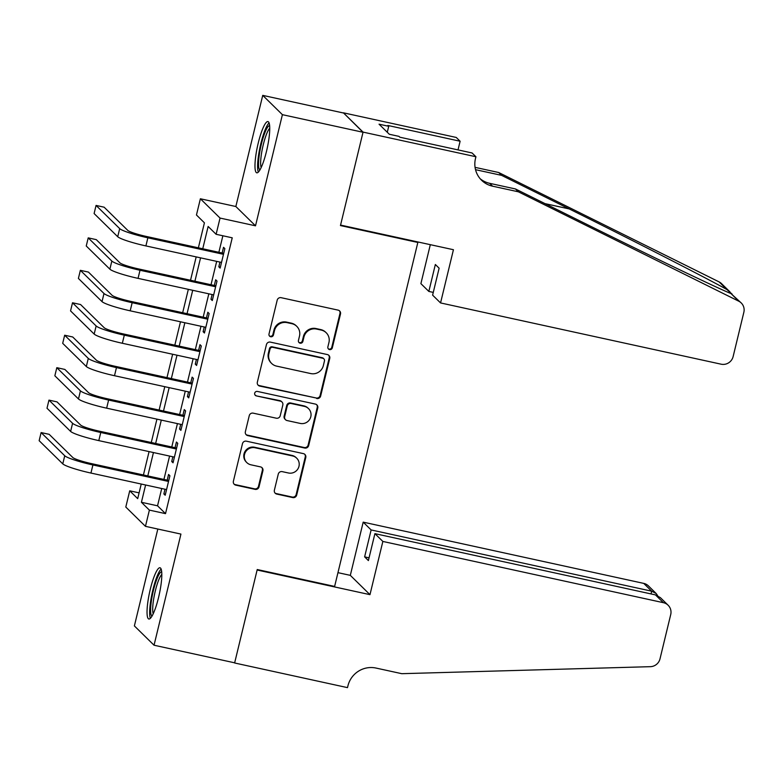 <?xml version="1.0" encoding="UTF-8"?>
<svg xmlns="http://www.w3.org/2000/svg" width="783" height="783" viewBox="0 0 783 783"><rect width="100%" height="100%" fill="white"/><g stroke="black" fill="none" stroke-linecap="round" stroke-linejoin="round"><path stroke-width="1.17" d="M329.555 349.59A2.31 2.251 134.5 0 0 332.305 347.848L340.497 314.003A3.298 3.22 134.5 0 0 338.099 310.127L281.126 297.687A3.298 3.22 134.5 0 0 277.192 300.183L269 334.028A2.31 2.251 134.5 0 0 270.683 336.739A2.31 2.251 134.5 0 0 273.433 334.997L274.49 330.612A10.561 10.296 134.5 0 1 287.087 322.635L291.834 323.673A10.561 10.296 134.5 0 1 299.498 336.073L298.44 340.448A2.31 2.251 134.5 0 0 300.114 343.169A2.31 2.251 134.5 0 0 302.874 341.417L303.931 337.042A10.561 10.296 134.5 0 1 316.528 329.056L321.275 330.093A10.561 10.296 134.5 0 1 328.938 342.504L327.871 346.879A2.31 2.251 134.5 0 0 329.555 349.59M328.234 348.729A2.31 2.251 134.5 0 0 331.777 347.329L339.959 313.484A3.298 3.22 134.5 0 0 339.362 310.714M269.352 335.878A2.31 2.251 134.5 0 0 272.905 334.468L273.962 330.093L274.49 330.612M298.793 342.298A2.31 2.251 134.5 0 0 302.336 340.899L303.403 336.524L303.931 337.042M158.567 597.458A26.221 4.952 -77.7 0 0 160.016 567.773A26.221 4.952 -77.7 0 0 150.277 589.325A26.221 4.952 -77.7 0 0 148.829 619.001A26.221 4.952 -77.7 0 0 158.567 597.458M266.504 151.276A26.221 4.952 -77.7 0 0 267.952 121.59A26.221 4.952 -77.7 0 0 258.214 143.142A26.221 4.952 -77.7 0 0 256.775 172.818A26.221 4.952 -77.7 0 0 266.504 151.276M274.373 490.207A3.298 3.22 134.5 0 0 276.771 494.083L292.754 497.577A3.298 3.22 134.5 0 0 296.688 495.081L305.781 457.497A3.298 3.22 134.5 0 0 303.383 453.621L246.41 441.181A3.298 3.22 134.5 0 0 242.476 443.677L233.383 481.261A3.298 3.22 134.5 0 0 235.781 485.137L255.082 489.355A3.298 3.22 134.5 0 0 259.016 486.86L262.912 470.769A3.298 3.22 134.5 0 0 260.514 466.893L250.942 464.808A8.828 8.603 134.5 0 1 245.412 452.192A8.828 8.603 134.5 0 1 255.062 447.768L292.578 455.951A8.828 8.603 134.5 0 1 298.098 468.567A8.828 8.603 134.5 0 1 288.447 472.991L282.203 471.63A3.298 3.22 134.5 0 0 278.268 474.126L274.373 490.207M161.719 488.514L157.54 505.808L165.516 513.638L149.387 510.115L145.462 526.342L125.799 507.041L129.724 490.814L137.7 498.644L141.224 484.041M475.927 156.747L363.058 132.112L340.566 225.083L453.435 249.718L440.555 302.933L721.104 364.183A10.081 9.836 134.5 0 0 733.133 356.559L743.85 312.27A10.081 9.836 134.5 0 0 738.78 301.21L518.366 191.806L492.566 186.178A23.529 22.942 -45.5 0 1 481.584 180.256A23.529 22.942 -45.5 0 1 475.487 158.538L475.927 156.747L472.071 152.969L399.839 137.201L398.987 136.369L389.308 134.255L379.05 124.184L388.73 126.298L387.879 125.466L460.11 141.234L456.254 137.456L343.394 112.811L363.018 132.268L340.448 225.563L417.838 242.466L334.625 586.428L257.235 569.535L234.665 662.819L154.045 645.221L180.932 534.084L145.462 526.342M363.018 132.268L282.399 114.67L262.736 95.369L235.849 206.516L200.379 198.774L220.043 218.066L216.118 234.293L208.141 226.473L202.748 248.769M235.849 206.516L255.512 225.817L282.399 114.67M255.512 225.817L220.043 218.066M165.516 513.638L232.238 237.817L216.118 234.293M316.714 398.518A3.298 3.22 134.5 0 0 320.648 396.022L329.741 358.438A3.298 3.22 134.5 0 0 327.353 354.562L270.38 342.122A3.298 3.22 134.5 0 0 266.435 344.618L257.343 382.202A3.298 3.22 134.5 0 0 259.741 386.078L316.185 397.999A3.298 3.22 134.5 0 0 320.12 395.503L329.212 357.919A3.298 3.22 134.5 0 0 328.606 355.149M317.761 407.963L308.668 445.547A3.298 3.22 134.5 0 1 304.734 448.042L247.761 435.602A3.298 3.22 134.5 0 1 245.363 431.727L249.258 415.646A3.298 3.22 134.5 0 1 253.193 413.15L276.301 418.2A3.298 3.22 134.5 0 0 280.236 415.704L282.82 405.036A3.298 3.22 134.5 0 0 280.422 401.16L256.364 395.904A2.31 2.251 134.5 0 1 254.915 392.606A2.31 2.251 134.5 0 1 257.441 391.441L315.373 404.087A3.298 3.22 134.5 0 1 317.761 407.963L317.232 407.444L308.14 445.028L308.668 445.547M157.823 529.034L134.382 625.92L154.045 645.221M343.355 112.977L262.736 95.369M219.954 262.08L218.819 266.797L220.14 268.099L224.858 248.632L223.527 247.33L222.147 253.007M212.105 294.535L210.97 299.253L212.291 300.555L217.008 281.087L215.677 279.776L214.297 285.462M204.255 326.981L203.11 331.698L204.441 333L209.149 313.533L207.828 312.231L206.448 317.908M196.406 359.436L195.261 364.144L196.592 365.455L201.3 345.978L199.978 344.677L198.598 350.353M188.556 391.882L187.411 396.599L188.742 397.901L193.45 378.434L192.129 377.132L190.749 382.809M180.707 424.327L179.561 429.045L180.893 430.356L185.6 410.879L184.269 409.578L182.899 415.254M172.857 456.783L171.712 461.5L173.043 462.802L177.751 443.335L176.42 442.023L175.049 447.71M222.871 235.771L218.868 252.292M216.676 261.365L211.018 284.738M208.826 293.821L203.169 317.193M200.977 326.266L195.319 349.639M193.127 358.722L187.47 382.094M185.277 391.167L179.62 414.54M177.428 423.613L171.771 446.995M169.578 456.068L163.921 479.441M165.007 489.228L163.862 493.946L165.193 495.248L169.901 475.78L168.57 474.478L167.2 480.155M417.838 242.466L417.173 241.8M139.09 492.859L129.724 490.814M198.373 247.82L204.422 222.822L196.455 214.992L200.379 198.774M145.599 485L141.42 502.295L149.387 510.115M200.556 257.852L194.898 281.224M192.706 290.297L187.049 313.67M184.857 322.743L179.199 346.125M176.997 355.198L171.35 378.571M169.148 387.644L163.5 411.016M161.298 420.099L155.651 443.472M153.448 452.545L147.791 475.917M143.426 474.968L149.073 451.595M151.276 442.512L156.933 419.14M159.125 410.067L164.782 386.694M166.975 377.621L172.632 354.239M174.824 345.166L180.482 321.793M182.674 312.72L188.331 289.348M190.523 280.265L196.181 256.893M157.54 505.808L141.42 502.295M218.819 266.797L220.375 267.14M210.97 299.253L212.526 299.586M203.11 331.698L204.676 332.041M195.261 364.144L196.827 364.486M187.411 396.599L188.977 396.942M179.561 429.045L181.127 429.387M171.712 461.5L173.278 461.843M163.862 493.946L165.428 494.288M326.198 332.755L325.669 332.237A10.561 10.296 134.5 0 0 320.736 329.574L321.275 330.093M303.403 336.524A10.561 10.296 134.5 0 1 315.989 328.537L320.736 329.574M296.767 326.325L296.228 325.806A10.561 10.296 134.5 0 0 291.305 323.144L291.834 323.673M273.962 330.093A10.561 10.296 134.5 0 1 286.558 322.107L291.305 323.144M257.95 384.972A3.298 3.22 134.5 0 0 259.212 385.559L316.185 397.999M324.465 360.973A2.31 2.251 134.5 0 0 322.792 358.262L272.778 347.339A2.31 2.251 134.5 0 0 270.027 349.091L268.902 353.71A10.561 10.296 134.5 0 0 276.565 366.111L310.753 373.569A10.561 10.296 134.5 0 0 323.35 365.592L324.465 360.973M323.868 358.839L323.34 358.32A2.31 2.251 134.5 0 0 322.263 357.743L322.792 358.262M271.642 363.449L271.114 362.93A10.561 10.296 134.5 0 1 268.373 353.182L269.489 348.562A2.31 2.251 134.5 0 1 272.249 346.82L322.263 357.743M245.97 434.496A3.298 3.22 134.5 0 0 247.232 435.084L304.205 447.524A3.298 3.22 134.5 0 0 308.14 445.028M281.958 401.982L281.43 401.464A3.298 3.22 134.5 0 0 279.893 400.632L256.364 395.904M255.043 395.043A2.31 2.251 134.5 0 0 255.835 395.386M300.271 423.427A8.828 8.603 134.5 0 0 308.522 408.609A8.828 8.603 134.5 0 0 304.401 406.387L291.178 403.509A3.298 3.22 134.5 0 0 287.244 405.995L284.669 416.673A3.298 3.22 134.5 0 0 287.058 420.549L300.271 423.427M308.522 408.609L307.983 408.09A8.828 8.603 134.5 0 0 303.863 405.868L304.401 406.387M285.521 419.717L284.992 419.189A3.298 3.22 134.5 0 1 284.131 416.145L286.715 405.477A3.298 3.22 134.5 0 1 290.65 402.981L303.863 405.868M317.232 407.444A3.298 3.22 134.5 0 0 316.626 404.674M296.698 458.172L296.16 457.654A8.828 8.603 134.5 0 0 292.039 455.432L292.578 455.951M246.821 462.587L246.293 462.058A8.828 8.603 134.5 0 1 254.534 447.24L292.039 455.432M233.99 484.031A3.298 3.22 134.5 0 0 235.243 484.618L254.553 488.827A3.298 3.22 134.5 0 0 258.488 486.331L262.383 470.25A3.298 3.22 134.5 0 0 261.776 467.48M274.98 492.977A3.298 3.22 134.5 0 0 276.233 493.564L292.216 497.048A3.298 3.22 134.5 0 0 296.16 494.562L305.253 456.978A3.298 3.22 134.5 0 0 304.646 454.209M223.713 253.349L146.529 236.495A16.805 1.948 -166.4 0 1 127.756 230.368L104.129 207.192L96.064 205.43L119.691 228.616A25.213 2.917 13.6 0 0 147.86 237.807L223.478 254.309M96.064 205.43L94.107 213.544L117.724 236.72A25.213 2.917 13.6 0 0 145.902 245.921L221.52 262.422M259.956 169.891A22.687 4.287 102.3 0 1 259.183 155.67A22.687 4.287 102.3 0 1 269.626 125.583M269.753 128.197A21.004 3.964 -77.7 0 0 261.228 155.445A21.004 3.964 -77.7 0 0 261.16 167.572M269.078 122.902A26.045 4.923 -77.7 0 0 258.331 156.845A26.045 4.923 -77.7 0 0 258.341 172.103M152.01 616.074A22.687 4.287 102.3 0 1 151.246 601.853A22.687 4.287 102.3 0 1 161.689 571.766M161.817 574.379A21.004 3.964 -77.7 0 0 153.282 601.618A21.004 3.964 -77.7 0 0 153.214 613.755M161.141 569.084A26.045 4.923 -77.7 0 0 150.395 603.027A26.045 4.923 -77.7 0 0 150.395 618.286M440.555 302.933L432.608 295.142L439.126 268.207L435.348 264.497L428.839 291.433L433.273 292.402M428.839 291.433L420.892 283.642L430.317 244.668M732.154 294.163L726.888 289.544C708.116 278.914 633.653 240.831 569.192 208.914L501.609 175.363L475.81 169.735A23.529 22.942 -45.5 0 1 475.526 169.666M501.609 175.363L498.702 172.514L475.066 167.356M518.366 191.806L515.459 188.957L583.041 222.499C647.776 254.7 717.649 288.261 730.999 293.576L741.237 302.962M480.194 178.759A23.529 22.942 -45.5 0 0 489.659 183.32L515.459 188.957M726.888 289.544L719.117 281.909L498.702 172.514M363.058 132.112L343.394 112.811M458.016 149.905L460.11 141.234M719.117 281.909A10.081 9.836 -45.5 0 1 721.574 283.661L729.971 291.902M458.192 149.944A23.529 22.942 -45.5 0 1 458.143 149.367M387.282 132.268L388.73 126.298M382.858 541.445L663.407 602.685L655.459 594.894L374.91 533.644L382.858 541.445L369.977 594.659L257.118 570.014L234.626 662.986L347.486 687.631L347.926 685.839A23.529 22.942 134.5 0 1 375.987 668.056L401.787 673.683L650.36 666.676A10.081 9.836 134.5 0 0 660.01 658.826L670.728 614.538A10.081 9.836 134.5 0 0 663.407 602.685M337.962 572.657L350.314 575.358L369.977 594.659M350.314 575.358L363.195 522.144L371.132 529.944L364.624 556.87L368.392 560.579L374.91 533.644M371.132 529.944L651.681 591.185L643.743 583.394A10.081 9.836 -45.5 0 1 648.451 585.929L656.154 593.494L651.681 591.185L651.025 593.925M363.195 522.144L643.743 583.394M364.624 556.87L369.057 557.839M657.671 595.687L656.154 593.494M668.114 605.23L660.402 597.664L655.459 594.894M215.863 285.795L138.679 268.951A16.805 1.948 -166.4 0 1 119.897 262.824L96.28 239.637L88.215 237.875L111.842 261.062A25.213 2.917 13.6 0 0 140.01 270.252L215.628 286.764M88.215 237.875L86.247 245.989L109.874 269.176A25.213 2.917 13.6 0 0 138.053 278.366L213.671 294.878M208.014 318.25L130.83 301.396A16.805 1.948 -166.4 0 1 112.047 295.269L88.43 272.083L80.365 270.331L103.992 293.508A25.213 2.917 13.6 0 0 132.161 302.698L207.779 319.21M80.365 270.331L78.398 278.435L102.025 301.621A25.213 2.917 13.6 0 0 130.193 310.812L205.821 327.323M200.164 350.696L122.98 333.852A16.805 1.948 -166.4 0 1 104.198 327.725L80.58 304.538L72.516 302.776L96.143 325.963A25.213 2.917 13.6 0 0 124.311 335.153L199.929 351.665M72.516 302.776L70.548 310.89L94.175 334.077A25.213 2.917 13.6 0 0 122.344 343.267L197.962 359.779M192.315 383.151L115.13 366.297A16.805 1.948 -166.4 0 1 96.348 360.17L72.721 336.984L64.666 335.222L88.283 358.408A25.213 2.917 13.6 0 0 116.461 367.599L192.08 384.11M64.666 335.222L62.699 343.336L86.326 366.522A25.213 2.917 13.6 0 0 114.494 375.713L190.112 392.224M184.465 415.597L107.281 398.753A16.805 1.948 -166.4 0 1 88.499 392.616L64.872 369.439L56.816 367.677L80.434 390.864A25.213 2.917 13.6 0 0 108.612 400.054L184.23 416.556M56.816 367.677L54.849 375.791L78.476 398.968A25.213 2.917 13.6 0 0 106.645 408.168L182.263 424.67M176.615 448.042L99.431 431.198A16.805 1.948 -166.4 0 1 80.649 425.071L57.022 401.885L48.967 400.123L72.584 423.309A25.213 2.917 13.6 0 0 100.762 432.5L176.381 449.011M48.967 400.123L47 408.237L70.627 431.423A25.213 2.917 13.6 0 0 98.795 440.614L174.413 457.125M168.756 480.498L91.582 463.644A16.805 1.948 -166.4 0 1 72.799 457.517L49.172 434.33L41.117 432.578L64.735 455.755A25.213 2.917 13.6 0 0 92.913 464.955L168.531 481.457M41.117 432.578L39.15 440.692L62.777 463.869A25.213 2.917 13.6 0 0 90.945 473.059L166.564 489.571M331.777 347.329L332.305 347.848M272.905 334.468L273.433 334.997M302.336 340.899L302.874 341.417M315.989 328.537L316.528 329.056M286.558 322.107L287.087 322.635M339.959 313.484L340.497 314.003M259.212 385.559L259.741 386.078M329.212 357.919L329.741 358.438M320.12 395.503L320.648 396.022M272.249 346.82L272.778 347.339M269.489 348.562L270.027 349.091M268.373 353.182L268.902 353.71M304.205 447.524L304.734 448.042M247.232 435.084L247.761 435.602M279.893 400.632L280.422 401.16M290.65 402.981L291.178 403.509M286.715 405.477L287.244 405.995M284.131 416.145L284.669 416.673M254.534 447.24L255.062 447.768M262.383 470.25L262.912 470.769M258.488 486.331L259.016 486.86M254.553 488.827L255.082 489.355M235.243 484.618L235.781 485.137M305.253 456.978L305.781 457.497M296.16 494.562L296.688 495.081M292.216 497.048L292.754 497.577M276.233 493.564L276.771 494.083M147.86 237.807L145.902 245.921M119.691 228.616L117.724 236.72M489.659 183.32L492.566 186.178M738.78 301.21L730.999 293.576M569.192 208.914L545.037 203.639M140.01 270.252L138.053 278.366M111.842 261.062L109.874 269.176M132.161 302.698L130.193 310.812M103.992 293.508L102.025 301.621M124.311 335.153L122.344 343.267M96.143 325.963L94.175 334.077M116.461 367.599L114.494 375.713M88.283 358.408L86.326 366.522M108.612 400.054L106.645 408.168M80.434 390.864L78.476 398.968M100.762 432.5L98.795 440.614M72.584 423.309L70.627 431.423M92.913 464.955L90.945 473.059M64.735 455.755L62.777 463.869"/></g></svg>

